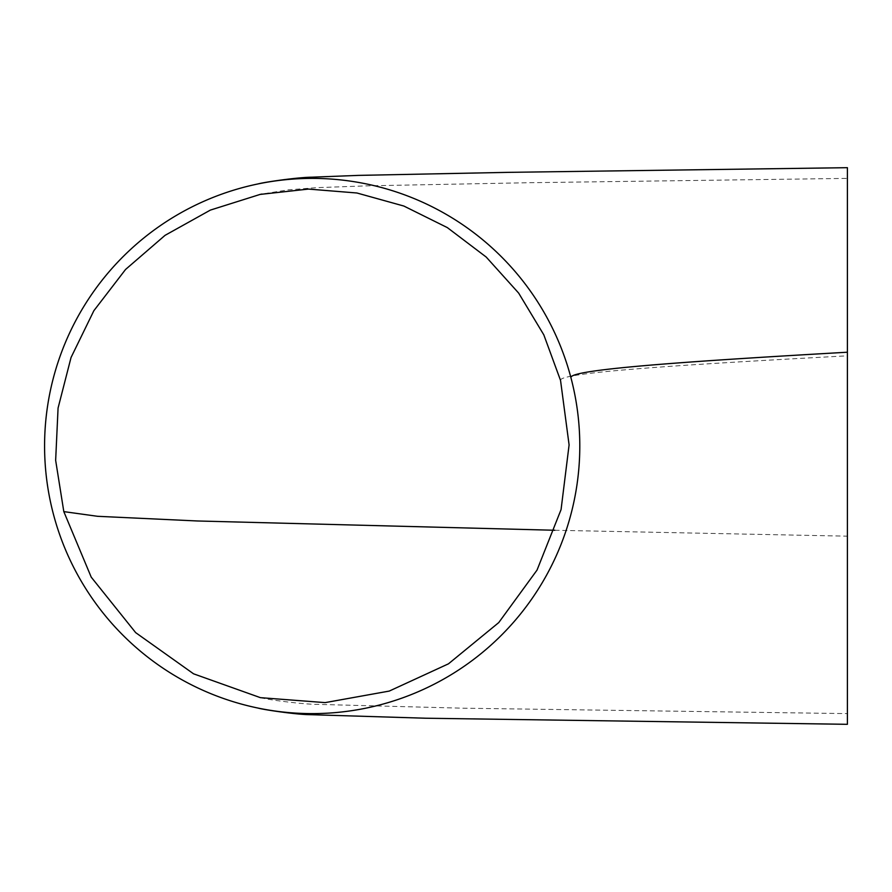 <?xml version="1.0" encoding="UTF-8"?>
<svg xmlns="http://www.w3.org/2000/svg" width="892" height="892" viewBox="0 0 892 892"><rect width="100%" height="100%" fill="white"/><g stroke="black" fill="none" stroke-linecap="round" stroke-linejoin="round"><path stroke-width="0.67" stroke-dasharray="4.46 3.34" d="M260.397 697.656C271.012 700.376 304.975 704.412 316.961 704.368L462.837 708.192L847.4 713.611L847.4 178.389L527.194 182.749L368.307 185.815L316.404 187.666L288.127 189.885L261.858 194.066M847.4 724.315L847.4 167.685M560.544 380.427C557.779 372.165 696.998 363.925 847.4 355.808M554.824 530.261L847.4 536.17"/><path stroke-width="1.34" d="M560.544 380.427L543.819 334.857L518.653 293.089L486.207 257.052L447.327 227.594L403.853 206.041L356.912 192.995L308.465 189.082L260.141 194.411L210.367 210.099L165.042 235.354L125.549 269.473L93.861 310.717L71.048 357.491L58.069 408.068L55.65 460.35L63.811 511.618L91.229 577.157L135.662 632.629L193.564 673.817L260.397 697.656L325.145 702.617L389.258 691.077L448.453 663.838L498.74 622.594L537.029 570.1L561.068 509.588L569.096 444.918L560.544 380.427M53.453 514.338A267.611 267.611 0 0 0 258.334 708.137A267.611 267.611 0 0 0 570.925 377.662A267.611 267.611 0 0 0 258.056 183.919A267.611 267.611 0 0 0 53.453 514.338M258.089 183.908C265.604 181.89 298.43 177.285 311.966 177.185L358.417 175.389L507.28 172.368L847.4 167.685L847.4 724.315L425.439 718.216L308.688 714.637C295.587 714.403 264.835 709.909 258.334 708.159M847.4 355.808L847.4 536.17M63.811 511.618L97.596 516.301L197.333 520.973L554.824 530.261M570.936 377.65C568.918 369.087 701.413 360.591 847.4 352.217M261.858 194.066L260.141 194.423"/></g></svg>
